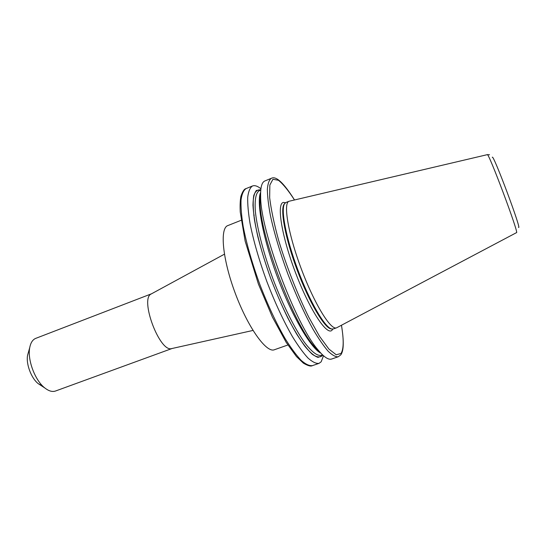 <?xml version="1.0" encoding="UTF-8"?>
<svg xmlns="http://www.w3.org/2000/svg" width="546" height="546" viewBox="0 0 546 546"><rect width="100%" height="100%" fill="white"/><g stroke="black" fill="none" stroke-linecap="round" stroke-linejoin="round"><path stroke-width="0.82" d="M171.915 348.532L171.724 348.573C159.76 352.832 139.428 298.601 151.249 293.946L151.419 293.85M172.072 348.498L55.508 391.018C52.382 392.103 48.84 391.1 44.895 388.022C35.074 380.617 27.211 359.63 29.737 347.597C30.692 342.676 32.699 339.598 35.77 338.356L151.563 293.775M42.649 386.002L38.309 383.715C31.32 378.433 25.812 363.745 27.607 355.166L28.365 352.477M336.93 327.634L336.507 327.832C330.835 330.528 314.373 303.869 301.29 268.85C288.131 233.865 283.012 202.955 289.052 201.256L487.264 154.668C488.151 150.969 519.594 234.848 516.496 232.644L336.93 327.634M336.507 327.832L333.353 328.945L331.702 328.972C324.966 327.641 309.848 301.952 297.939 270.106C285.981 238.281 280.487 208.988 284.684 203.556L285.947 202.491L289.052 201.256M287.872 344.99L274.372 349.754C266.503 353.194 248.171 327.859 235.367 293.564C222.468 259.302 219.629 228.16 227.825 225.587L241.127 220.297M338.233 356.763L331.647 359.029C328.474 360.128 323.894 357.029 317.902 349.733C295.625 324.406 260.503 230.705 260.64 196.983C260.36 187.544 261.773 182.193 264.892 180.944L271.342 178.317C269.164 179.859 267.84 183.511 267.363 189.257C267.417 196.212 268.448 205.003 270.434 215.629C274.228 233.135 280.03 252.559 287.831 273.901C295.98 295.106 304.375 313.554 313.029 329.245C318.516 338.561 323.519 345.857 328.044 351.133C332.186 355.153 335.585 357.029 338.233 356.763L340.677 354.961C343.816 351.146 344.082 341.236 341.468 325.232M322.713 355.016L322.099 355.876L318.038 357.391C314.476 356.224 310.155 352.6 305.071 346.526C299.638 339.066 293.885 329.552 287.824 317.997C281.743 305.514 275.976 292.137 270.523 277.873C265.431 263.52 261.206 249.795 257.849 236.691C255.105 224.372 253.48 213.902 252.969 205.276C253.105 197.959 254.252 193.011 256.415 190.431L260.797 189.837M323.525 355.753L321.137 361.834L318.98 363.383C316.059 363.745 312.408 361.971 308.019 358.074C303.262 352.921 298.055 345.748 292.403 336.561C283.524 321.075 275.027 302.798 266.919 281.736C259.186 260.531 253.576 241.175 250.082 223.669C248.307 213.029 247.515 204.204 247.713 197.195C248.45 191.373 250.041 187.633 252.477 185.988C254.743 185.128 257.555 186.05 260.92 188.752M320.522 352.791L313.807 345.952C292.67 321.915 259.91 234.534 260.039 202.518L260.606 192.956M332.807 329.067L332.118 330.077C327.19 336.404 309.582 309.923 295.42 272.427C281.176 234.971 276.317 202.095 283.79 202.443L285.456 202.757M294.471 199.966C288.513 190.684 283.183 184.125 278.487 180.296L272.952 179.265L269.847 185.026L269.656 197.672C271.055 209.377 274.051 223.594 278.637 240.336C286.527 266.516 297.488 294.437 308.777 317.212L319.519 336.322L328.904 349.065L336.206 354.763L340.984 353.487C343.755 349.194 343.905 339.783 341.434 325.245M492.301 157.289C493.106 153.208 522.406 231.559 518.495 227.327M331.791 328.999L330.89 328.89C324.16 327.559 309.111 302.013 297.277 270.359C285.387 238.718 279.934 209.582 284.132 204.156L284.739 203.481M320.946 353.248C311.063 348.573 292.219 316.619 277.661 277.709C263.056 238.82 256.245 202.354 260.626 192.335M322.509 354.825L321.062 355.323C317.103 356.094 311.5 351.679 304.252 342.076C294.444 328.119 282.855 304.934 273.15 279.402C263.677 253.788 257.173 228.692 255.385 211.725C254.538 199.727 255.856 192.711 259.343 190.69L260.77 190.117M317.888 350.211L317.888 349.72M260.64 197.004L260.312 196.635M252.477 185.988L246.069 188.595C243.543 190.274 241.871 194.042 241.039 199.891C240.759 206.92 241.469 215.759 243.175 226.399C246.567 243.905 252.109 263.24 259.814 284.398C267.922 305.412 276.447 323.628 285.401 339.046C291.114 348.191 296.389 355.316 301.221 360.428C305.692 364.291 309.432 366.025 312.435 365.629L318.98 363.383M322.686 354.989L322.079 355.828C319.697 357.691 316.427 357.173 312.278 354.272C307.678 349.925 302.498 343.243 296.758 334.207C287.633 318.625 278.897 299.863 270.55 277.914C262.817 256.429 257.139 235.749 254.368 219.287C253.057 209.214 252.846 201.331 253.733 195.652C255.214 191.359 257.569 189.435 260.79 189.878M320.406 352.661L313.916 346.055M260.053 202.375L260.606 193.134M294.506 199.952C283.784 182.917 276.058 175.703 271.342 178.317M489.537 154.75L487.298 154.661M171.724 348.573L252.989 330.439M151.249 293.946L224.406 254.197M38.309 383.715L44.895 388.022M27.607 355.166L29.737 347.597M319.478 351.617L314.557 346.642M260.149 201.508L260.592 194.526M313.807 345.952L317.902 349.733M260.039 202.518L260.64 196.983M253.788 215.329L254.204 215.104M246.069 188.595C244.287 188.875 242.567 191.441 240.909 196.307C240.158 200.266 239.933 205.487 240.24 211.991L245.14 241.114L258.415 284.077L272.42 317.11L286.234 342.444L296.471 356.565L303.392 363.151C307.889 365.779 310.906 366.605 312.435 365.629"/></g></svg>
